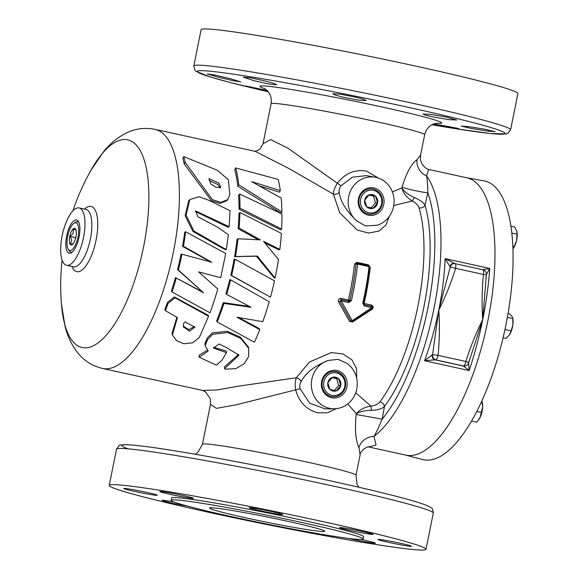 <?xml version="1.0" encoding="UTF-8"?>
<svg xmlns="http://www.w3.org/2000/svg" width="579" height="579" viewBox="0 0 579 579"><rect width="100%" height="100%" fill="white"/><g stroke="black" fill="none" stroke-linecap="round" stroke-linejoin="round"><path stroke-width="0.87" d="M223.776 248.188L226.353 249.535L228.379 234.727L217.501 227.098L197.946 216.843L195.622 210.937L229.161 226.678L230.029 210.713L209.41 200.5L198.908 196.672L189.767 199.661L186.083 215.077L193.849 231.014L223.776 248.188M189.767 199.661L188.725 200.696L185.135 215.829L192.966 231.455L222.872 248.398L225.448 249.73L226.353 249.535M195.21 211.422L228.206 227.301L229.161 226.678M194.103 326.679L188.761 329.661L183.384 326.223M183.536 326.976L189.601 331.159L194.928 327.106L186.235 322.612C183.992 319.999 182.74 326.093 183.746 327.453L183.304 326.1M168.134 303.309L165.384 310.684L177.413 317.625L172.419 335.031L176.53 340.633L183.833 343.752L192.727 342.811L199.386 337.441L208.563 316.243L175.003 297.809L168.134 303.309M208.563 316.243L207.999 315.186L174.366 296.94L167.541 302.318L164.841 309.541L165.384 310.684M176.921 317.14L172.035 333.432L172.419 335.031M209.171 180.547L218.022 184.592L220.049 187.943M210.951 184.158L215.895 187.227L220.758 187.43L218.978 183.188L208.954 178.593L210.951 184.158M185.171 162.344L212.355 199.603L220.751 202.382L227.75 199.625L229.849 194.428L228.292 179.613L217.219 170.212L183.753 156.583L185.171 162.344L184.252 164.002L211.465 200.71L219.875 203.424L226.845 200.674L227.75 199.625M225.151 369.178L235.754 368.664L244.164 363.8L248.666 356.469L248.724 348.269L240.669 338.447L227.75 332.512L212.746 334.286L207.572 339.569L205.169 345.554L208.172 351.069L199.212 357.229L216.466 365.168L221.923 360.261L226.498 352.662L213.499 348.088L218.971 343.998L226.121 347.378L238.946 355.159L224.587 368.707L225.151 369.178M248.724 348.269L248.377 346.987L240.357 337.217L227.402 331.275L212.392 332.874L207.224 338.042L204.821 343.926L205.169 345.554M207.666 349.977L198.995 355.383L199.212 357.229M348.753 538.419A17.138 0.76 -168.6 0 0 352.394 539.244A17.138 0.76 -168.6 0 0 375.424 543.16A17.138 0.76 -168.6 0 0 364.857 540.308A17.138 0.76 -168.6 0 0 360.97 539.476M400.936 543.384A17.138 0.76 -168.6 0 0 377.906 539.469A17.138 0.76 -168.6 0 0 388.473 542.32A17.138 0.76 -168.6 0 0 411.503 546.243A17.138 0.76 -168.6 0 0 400.936 543.384M362.563 531.529A17.138 0.76 -168.6 0 0 339.533 527.607A17.138 0.76 -168.6 0 0 350.1 530.465A17.138 0.76 -168.6 0 0 373.129 534.381A17.138 0.76 -168.6 0 0 362.563 531.529M272.217 511.684A17.138 0.76 -168.6 0 0 249.187 507.761A17.138 0.76 -168.6 0 0 259.761 510.62A17.138 0.76 -168.6 0 0 282.791 514.536A17.138 0.76 -168.6 0 0 272.217 511.684M182.826 495.472A17.138 0.76 -168.6 0 0 159.797 491.549A17.138 0.76 -168.6 0 0 170.364 494.408A17.138 0.76 -168.6 0 0 193.393 498.324A17.138 0.76 -168.6 0 0 182.826 495.472M146.748 492.389A17.138 0.76 -168.6 0 0 123.718 488.473A17.138 0.76 -168.6 0 0 134.292 491.325A17.138 0.76 -168.6 0 0 157.322 495.248A17.138 0.76 -168.6 0 0 146.748 492.389M173.989 501.986A17.138 0.76 -168.6 0 0 162.091 500.328A17.138 0.76 -168.6 0 0 172.665 503.187A17.138 0.76 -168.6 0 0 187.545 506.126M433.606 124.015L448.284 126.54C468.932 130.297 455.796 128.777 435.915 125.028L432.679 124.42M471.899 128.552L461.253 126.092L468.758 126.656L484.449 129.168L495.088 131.694L487.598 131.078L471.899 128.552M433.461 117.038L425.739 115.235L422.923 114.034L430.472 114.353L446.141 117.023L456.686 119.998L449.145 119.65L433.461 117.038M343.123 97.192L335.451 95.108L332.672 93.755L340.199 94.16L355.796 97.178L363.474 99.219L366.261 100.551L358.727 100.196L343.123 97.192M253.797 80.633L243.354 77.152L250.823 77.876L266.347 81.255L273.997 83.434L276.784 84.766L269.307 84.078L253.797 80.633M217.813 77.108L207.311 73.924L214.7 75.024L230.181 78.621L240.669 81.871L233.286 80.72L217.813 77.108M267.824 91.287L245.648 85.945L267.078 90.49M245.786 517.836A58.754 2.613 -168.6 0 0 324.747 531.269A58.754 2.613 -168.6 0 0 288.508 521.484A58.754 2.613 -168.6 0 0 209.547 508.044A58.754 2.613 -168.6 0 0 245.786 517.836M70.052 250.475A14.149 5.124 -77.6 0 0 77.991 237.057A14.149 5.124 -77.6 0 0 75.639 222.756A14.149 5.124 -77.6 0 0 73.801 223.378A14.149 5.124 -77.6 0 0 67.837 235.515A14.149 5.124 -77.6 0 0 68.163 249.035A14.149 5.124 -77.6 0 0 70.052 250.475M72.556 251.829A15.561 5.638 102.4 0 1 71.116 252.154A15.561 5.638 102.4 0 1 69.039 250.569L68.163 249.035M73.801 223.378L75.241 222.35A15.561 5.638 102.4 0 1 77.26 221.67A15.561 5.638 102.4 0 1 78.954 222.683M73.186 244.2L69.849 243.679A8.482 3.069 -77.6 0 0 71.166 244.924A8.482 3.069 -77.6 0 0 71.745 244.837A8.482 3.069 -77.6 0 0 72.932 243.94A8.482 3.069 -77.6 0 0 75.929 236.876A8.482 3.069 -77.6 0 0 75.835 229.552A8.482 3.069 -77.6 0 0 75.292 228.691A8.482 3.069 -77.6 0 0 72.751 229.291L75.835 229.552M373.39 190.303A11.479 10.69 94.9 0 0 360.674 199.248A11.479 10.69 94.9 0 0 368.859 212.79A11.479 10.69 94.9 0 0 381.575 203.844A11.479 10.69 94.9 0 0 373.39 190.303M368.179 213.941A12.695 11.819 -85.1 0 1 359.132 198.973A12.695 11.819 -85.1 0 1 373.187 189.08A12.695 11.819 -85.1 0 1 382.241 204.047A12.695 11.819 -85.1 0 1 368.179 213.941M369.728 208.469A7.064 6.579 94.9 0 0 373.137 208.245L377.559 202.961L375.554 196.259L369.12 194.848L364.69 200.131L366.702 206.833L373.137 208.245A7.064 6.579 94.9 0 0 377.559 202.961A7.064 6.579 94.9 0 0 375.554 196.259A7.064 6.579 94.9 0 0 369.12 194.848A7.064 6.579 94.9 0 0 364.69 200.131A7.064 6.579 94.9 0 0 366.702 206.833A7.064 6.579 94.9 0 0 369.728 208.469M336.573 372.898A11.479 10.69 94.9 0 0 323.856 381.843A11.479 10.69 94.9 0 0 332.042 395.377A11.479 10.69 94.9 0 0 344.758 386.432A11.479 10.69 94.9 0 0 336.573 372.898M331.362 396.528A12.695 11.819 -85.1 0 1 322.315 381.561A12.695 11.819 -85.1 0 1 336.37 371.675A12.695 11.819 -85.1 0 1 345.424 386.642A12.695 11.819 -85.1 0 1 331.362 396.528M332.911 391.057A7.064 6.579 94.9 0 0 336.319 390.839L340.742 385.549L338.737 378.854L332.303 377.436L327.873 382.726L329.885 389.428L336.319 390.839A7.064 6.579 94.9 0 0 340.742 385.549A7.064 6.579 94.9 0 0 338.737 378.854A7.064 6.579 94.9 0 0 332.303 377.436A7.064 6.579 94.9 0 0 327.873 382.726A7.064 6.579 94.9 0 0 329.885 389.428A7.064 6.579 94.9 0 0 332.911 391.057M368.534 446.959L405.763 455.137A141.993 51.422 -77.6 0 0 487.851 320.86A141.993 51.422 -77.6 0 0 466.696 177.767L428.626 169.401L426.535 175.828C427.302 179.085 427.736 184.723 427.816 192.735L425.029 205.306A4.697 3.662 -16.5 0 1 419.058 207.875C418.284 205.284 416.011 202.983 412.234 200.956L393.749 205.545M405.416 455.065L422.764 459.56A142.68 51.669 -77.6 0 0 505.93 324.797A142.68 51.669 -77.6 0 0 483.986 180.88L466.356 177.688M79.041 237.144A17.037 6.174 -77.6 0 0 78.556 221.793A17.037 6.174 -77.6 0 0 66.65 236.087A17.037 6.174 -77.6 0 0 71.818 252.466A17.037 6.174 -77.6 0 0 79.041 237.144M373.868 187.929A13.903 12.948 94.9 0 0 358.466 198.763A13.903 12.948 94.9 0 0 368.382 215.164A13.903 12.948 94.9 0 0 383.783 204.329A13.903 12.948 94.9 0 0 373.868 187.929M337.058 370.524A13.903 12.948 94.9 0 0 321.649 381.358A13.903 12.948 94.9 0 0 331.564 397.759A13.903 12.948 94.9 0 0 346.966 386.917A13.903 12.948 94.9 0 0 337.058 370.524M363.142 539.013L363.605 536.711A97.923 4.357 -168.6 0 0 303.215 520.398A97.923 4.357 -168.6 0 0 171.616 497.998L171.152 500.299A97.923 4.357 -168.6 0 0 231.542 516.62A97.923 4.357 -168.6 0 0 363.142 539.013A97.923 4.357 -168.6 0 0 302.752 522.699A97.923 4.357 -168.6 0 0 171.152 500.299M208.867 512.343A161.577 7.187 -168.6 0 0 425.999 549.29A161.577 7.187 -168.6 0 0 326.353 522.367A161.577 7.187 -168.6 0 0 109.221 485.419A161.577 7.187 -168.6 0 0 208.867 512.343M510.584 129.797L517.887 93.581A161.577 7.187 -168.6 0 0 418.241 66.657A161.577 7.187 -168.6 0 0 201.108 29.71L193.806 65.919A161.577 7.187 11.4 0 1 410.938 102.874A161.577 7.187 11.4 0 1 510.584 129.797L507.877 133.344L506.415 133.908L490.645 133.546L456.353 128.813L431.992 124.767A157.039 6.984 -168.6 0 0 504.649 132.714A157.039 6.984 -168.6 0 0 408.361 107.332A157.039 6.984 -168.6 0 0 214.353 71.651A157.039 6.984 -168.6 0 0 268.207 91.743L229.61 82.348L210.734 77.101L196.057 71.326L194.928 70.24L193.806 65.919M448.284 126.54L458.981 128.762M368.353 264.835L370.249 267.534A122.408 44.33 102.4 0 1 365.899 295.022A122.408 44.33 102.4 0 1 364.09 303.454L371.508 305.082A1.172 0.427 -77.6 0 0 371.494 305.169A1.172 0.427 -77.6 0 0 371.653 306.349A1.172 1.086 -72.7 0 1 371.74 306.371L371.74 306.371A1.172 1.172 0 0 1 372.051 308.462L371.79 307.63L364.372 306.002L362.772 303.222A124.76 45.184 -77.6 0 0 364.618 294.624A124.76 45.184 -77.6 0 0 369.047 266.608L357.634 264.104A124.76 45.184 102.4 0 1 353.204 292.12A124.76 45.184 102.4 0 1 351.359 300.711L349.875 300.363L348.544 301.268A1.172 0.427 102.4 0 1 348.384 300.088A1.172 0.427 102.4 0 1 348.399 300.009A122.408 44.33 -77.6 0 0 350.208 291.577A122.408 44.33 -77.6 0 0 354.558 264.089L356.939 262.323L368.353 264.835A1.172 0.427 -77.6 0 0 368.425 265.602M351.359 300.711L348.681 302.556L341.263 300.921L352.22 320.708A1.172 0.434 151.3 0 1 350.867 321.027A1.172 1.078 129.8 0 0 351.533 321.526M348.681 302.556A1.172 0.427 -77.6 0 0 348.544 301.268L341.125 299.64A1.172 0.427 -77.6 0 1 341.263 300.921L339.909 301.42L341.125 299.64A1.172 0.427 102.4 0 1 340.959 298.46A1.172 0.427 102.4 0 1 340.98 298.38L349.875 300.363A123.58 44.757 -77.6 0 0 351.706 291.845A123.58 44.757 -77.6 0 0 356.092 264.096A1.172 1.049 -116.9 0 1 357.286 263.206A1.172 0.427 102.4 0 1 357.417 263.184A1.172 0.427 102.4 0 1 357.634 264.104L354.558 264.089M62.091 260.051A235.023 235.023 0 0 0 61.432 304.091L61.432 304.091A106.319 38.504 -77.6 0 0 97.366 343.376A106.319 38.504 -77.6 0 0 143.556 246.958A106.319 38.504 -77.6 0 0 138.54 147.906A106.319 38.504 -77.6 0 0 90.765 170.573L90.765 170.573A235.023 235.023 0 0 0 72.903 210.836M392.374 191.895L401.833 187.994L402.007 187.191C406.458 172.795 411.466 163.611 417.032 159.645L420.6 154.962L424.682 134.712A78.339 3.481 -168.6 0 0 376.372 121.662A78.339 3.481 -168.6 0 0 271.095 103.742L263.032 143.701L270.69 139.568L287.944 148.21L337.354 183.217C345.07 173.324 354.761 169.263 366.413 171.037L378.42 178.086M420.6 154.962L420.6 154.962C420.137 161.013 420.672 160.492 421.946 163.741C424.183 167.056 426.405 168.938 428.626 169.401M83.521 237.528A29.377 10.639 102.4 0 1 66.542 265.312A29.377 10.639 102.4 0 1 62.163 235.704A29.377 10.639 102.4 0 1 79.149 207.926A29.377 10.639 102.4 0 1 83.521 237.528M482.625 269.713L489.725 268.439L445.15 258.647L454.884 263.604A4.697 3.836 101.2 0 0 454.812 263.583A4.697 3.836 101.2 0 0 450.245 267.006L445.15 258.647C444.448 275.3 442.327 292.446 438.788 310.076L432.571 354.645L438.064 355.354C439.555 340.278 439.794 325.188 438.788 310.076L450.245 267.006L455.608 268.345C451.157 282.762 445.548 296.672 438.788 310.076C435.22 327.707 430.479 344.599 424.559 360.753L435.488 359.812L463.309 365.921L469.135 370.546C474.621 354.297 479.144 337.354 482.712 319.731C475.952 333.135 470.343 347.045 465.892 361.462L468.715 362.548L482.712 319.731C481.699 304.619 481.938 289.522 483.436 274.453L486.382 274.931L482.712 319.731C486.251 302.1 488.596 285.006 489.725 268.439L486.324 274.743M368.591 446.952L376.053 445.092L373.983 436.428C376.133 432.853 378.861 427.107 382.162 419.174L384.463 406.472A4.697 3.416 36.7 0 0 379.94 401.855C378.167 404.236 375.141 405.662 370.864 406.125L355.723 392.772M195.123 454.233L198.047 452.119L202.426 444.288L210.481 404.33L216.495 408.347L236.203 404.801L295.681 389.87C298.974 401.956 306.298 409.606 317.661 412.827L327.533 412.82L336.233 408.673M226.498 352.662L226.186 351.048L213.463 347.226M238.678 354.384L224.449 366.811L224.587 368.707M226.678 294.414L225.955 293.806A122.408 44.33 -77.6 0 0 229.805 279.505L230.601 279.845A124.76 45.184 -77.6 0 1 226.678 294.414L251.134 307.311L223.921 303.396L223.255 302.614A122.408 44.33 -77.6 0 1 216.647 320.846L217.19 321.975A124.76 45.184 -77.6 0 0 223.921 303.396M238.722 317.553L259.211 328.546L259.768 329.646L236.97 317.249L262.779 321.663A124.76 45.184 -77.6 0 0 269.206 301.76L246.104 288.646M249.44 306.421L223.255 302.614M371.508 305.082C373.477 306.125 373.679 307.521 372.123 309.28L352.56 322.004L349.521 321.338L338.556 301.905C337.948 299.676 338.758 298.496 340.98 298.38M238.15 228.683L239.105 228.039L260.391 239.887L238.049 238.758L237.108 239.199A122.408 44.33 -77.6 0 1 234.582 256.649L256.388 256.215L274.236 277.971L275.083 278.101A124.76 45.184 -77.6 0 0 278.47 259.486L263.554 241.32L279.852 249.426A124.76 45.184 -77.6 0 0 281.372 233.388L239.923 212.464L238.946 213.39A122.408 44.33 -77.6 0 1 238.15 228.683L258.343 239.786M230.826 275.213L270.48 297.179A124.76 45.184 -77.6 0 0 274.497 280.822L235.002 259.168L234.126 259.218A122.408 44.33 -77.6 0 1 232.867 265.797A122.408 44.33 -77.6 0 1 230.826 275.213L231.643 275.466A124.76 45.184 -77.6 0 0 235.002 259.168M176.233 278.123A124.76 45.184 -77.6 0 1 172.064 291.982L171.391 291.208A122.408 44.33 -77.6 0 0 175.488 277.602L203.584 292.8L178.375 269.98A124.76 45.184 -77.6 0 0 181.929 254.217L181.075 254.152A122.408 44.33 -77.6 0 1 181.024 254.405A122.408 44.33 -77.6 0 1 177.587 269.619L201.412 290.832M202.882 292.127L175.488 277.602M356.628 378L356.555 368.599L351.945 359.87L343 353.986L331.383 352.546L309.309 362.114L296.354 377.754L239.713 385.99L216.756 390.014L202.628 390.456L102.49 368.454A122.408 44.33 102.4 0 0 173.259 252.697A122.408 44.33 102.4 0 0 155.027 129.341L255.158 151.343L288.574 168.323L333.381 194.131C333.403 191.019 334.727 187.386 337.354 183.217L341.009 185.758C339.316 188.276 338.729 190.44 339.236 192.25C340.249 201.058 345.967 210.532 356.403 220.657A24.658 22.957 -85.1 0 1 350.324 191.359A24.658 22.957 -85.1 0 1 375.25 177.246A24.658 22.957 -85.1 0 1 394.075 200.168A24.658 22.957 -85.1 0 1 377.219 225.231L365.494 225.969L356.403 220.657M182.544 246.364L183.427 246.278A124.76 45.184 -77.6 0 0 185.656 231.781L184.73 232.136A122.408 44.33 -77.6 0 1 182.544 246.364L210.951 262.142M389.095 216.669L386.084 224.927L378.963 231.072L368.577 233.076L357.113 229.957L339.743 212.739L333.381 194.131A4.697 3.583 -8.5 0 0 339.236 192.25M264.936 242.948L278.919 249.831L279.852 249.426M239.004 209.178L280.663 229.82L281.626 229.023A124.76 45.184 -77.6 0 0 281.951 213.926L239.583 194.03L238.62 195.311A122.408 44.33 -77.6 0 1 239.004 209.178L239.981 208.165A124.76 45.184 -77.6 0 0 239.583 194.03M237.817 186.286L280.945 213.123L281.922 212.008A124.76 45.184 -77.6 0 0 281.162 198.011L251.626 181.625L280.308 190.629A124.76 45.184 -77.6 0 0 278.209 179.439L235.653 167.91L234.763 169.683A122.408 44.33 -77.6 0 1 237.817 186.286L238.765 184.831A124.76 45.184 -77.6 0 0 235.653 167.91M259.776 186.025L279.36 192.148L280.308 190.629M183.753 156.583L182.863 158.357L184.252 164.002M347.226 363.525L349.028 365.031A24.658 22.957 -85.1 0 1 355.897 392.287A24.658 22.957 -85.1 0 1 334.257 408.781A24.658 22.957 -85.1 0 1 311.538 387.706A24.658 22.957 -85.1 0 1 328.213 360.456C314.65 365.848 305.596 372.927 301.044 381.677A4.697 3.315 29.5 0 0 296.354 377.754C295.102 380.96 294.877 384.992 295.681 389.87L300.088 388.69C299.509 385.694 299.828 383.356 301.044 381.677M334.257 408.781L325.137 408.883L309.656 403.208L300.088 388.69M347.045 363.38L338.049 359.335L328.213 360.456M375.25 177.246L366.362 175.625L352.495 177.138L341.009 185.758M347.755 403.947L356.331 413.667L356.179 414.484C354.681 429.56 355.615 440.59 358.973 447.567L360.102 455.007L356.02 475.258A78.339 3.481 11.4 0 0 307.702 462.201A78.339 3.481 11.4 0 0 202.426 444.288M414.347 197.548C408.484 194.935 404.316 191.75 401.833 187.994C403.317 193.306 406.784 197.627 412.234 200.956A4.697 0.593 117.1 0 0 414.347 197.548C419.905 199.921 423.466 202.505 425.029 205.306A126.946 45.973 102.4 0 1 423.777 307.514A126.946 45.973 102.4 0 1 384.463 406.472C381.851 408.897 377.508 410.171 371.45 410.301A4.697 0.485 -94.9 0 0 370.864 406.125C364.531 407.16 359.689 409.671 356.331 413.667C359.986 411.589 365.023 410.468 371.45 410.301M402.007 187.191A14.888 1.115 -167.5 0 0 415.454 190.701A14.888 1.115 -167.5 0 0 427.816 192.735A137.455 49.78 -77.6 0 1 427.932 307.912A137.455 49.78 -77.6 0 1 382.162 419.174L356.179 414.484M417.032 159.645A14.888 13.961 -124 0 0 426.535 175.828A141.993 51.422 102.4 0 1 433.859 308.998A141.993 51.422 102.4 0 1 373.983 436.428A14.888 13.578 155 0 0 358.973 447.567M454.131 263.452A4.697 3.488 101.4 0 0 454.074 263.438L454.074 263.438A4.697 3.488 101.4 0 0 449.883 266.738M454.884 263.604A4.697 1.701 102.4 0 1 454.906 263.604A4.697 4.697 0 0 0 454.812 263.583L454.074 263.438M469.67 359.219L468.672 362.577A4.697 4.646 69.3 0 1 465.842 365.718L465.842 365.718A4.697 4.646 69.3 0 1 463.309 365.921A4.697 1.701 -77.6 0 0 465.892 361.462L438.064 355.354A4.697 1.701 -77.6 0 1 435.488 359.812A4.697 3.821 -85.5 0 1 432.571 354.645L424.559 360.753L469.135 370.546L468.563 362.809M466.884 365.161A4.697 4.69 17.1 0 1 463.214 366L434.72 359.74A4.697 3.474 -84.2 0 1 432.122 354.804M351.106 321.316L351.106 321.316A1.172 1.172 0 0 0 352.488 321.403L352.22 320.708L371.79 307.63A1.172 0.427 102.4 0 0 371.653 306.349L364.234 304.72A1.172 0.427 102.4 0 1 364.372 306.002M369.648 267.071L365.342 294.82L363.431 303.338L364.148 304.692A1.172 1.093 107.5 0 0 364.234 304.72A1.172 0.427 -77.6 0 1 364.075 303.534A1.172 0.427 -77.6 0 1 364.09 303.454L363.351 303.309M349.521 321.338A1.172 0.449 -28.6 0 1 350.867 321.027L339.909 301.42L338.556 301.905M371.986 308.469L352.387 321.359M372.123 309.28L371.863 308.462M471.545 421.056L476.749 422.2L480.034 417.531A11.008 3.988 -77.6 0 0 482.669 406.871L480.034 417.531A11.008 3.988 102.4 0 1 479.007 419.319A11.008 3.988 102.4 0 1 478.934 419.428M476.799 411.437L481.525 412.472M481.916 400.849L482.669 406.871A11.008 3.988 -77.6 0 0 482.502 403.418A11.008 3.988 -77.6 0 0 482.459 403.15M503.071 337.825L505.937 338.454L509.419 334.857A11.008 3.988 -77.6 0 0 509.433 334.828L511.105 330.877L504.946 329.523M507.363 317.328L512.835 318.53L512.864 324.899L511.105 330.877M508.044 313.463L509.397 313.76L512.01 316.344L512.929 318.928A11.008 3.988 -77.6 0 1 512.864 324.899A11.008 3.988 -77.6 0 1 509.433 334.828L509.433 334.828M512.835 246.299L514.217 246.603L512.936 248.898M511.807 233.062L517.018 234.206L516.519 240.596L514.217 246.603M510.895 226.172L514.565 226.975L516.685 230.789L517.018 234.206M513.457 248.21A11.008 3.988 -77.6 0 0 513.537 248.094A11.008 3.988 -77.6 0 0 516.519 240.596A11.008 3.988 -77.6 0 0 517.025 232.193A11.008 3.988 -77.6 0 0 517.011 232.099M334.401 390.456L338.657 385.375L340.742 385.549M338.657 385.375L336.645 378.673L338.737 378.854M336.645 378.673L332.049 377.667M371.219 207.861L375.474 202.78L377.559 202.961M375.474 202.78L373.462 196.078L375.554 196.259M373.462 196.078L368.866 195.072M69.849 243.679C72.114 241.747 72.078 239.308 69.762 236.355C73.041 234.509 74.04 232.157 72.751 229.291A8.482 3.069 -77.6 0 0 69.762 236.355A8.482 3.069 -77.6 0 0 69.849 243.679M75.755 237.672L69.762 236.355M75.994 230.008L72.751 229.291M238.765 184.831L281.922 212.008M239.105 228.039A124.76 45.184 -77.6 0 0 239.923 212.464M234.582 256.649L235.465 256.548A124.76 45.184 -77.6 0 0 238.049 238.758M256.388 256.215L257.293 256.019L275.083 278.101M235.465 256.548L257.293 256.019M239.981 208.165L281.626 229.023M231.643 275.466L260.963 291.852M217.19 321.975L254.42 342.203A124.76 45.184 -77.6 0 0 259.768 329.646M269.206 301.76L230.601 279.845M183.427 246.278L211.805 262.236L181.929 254.217M177.587 269.619L178.375 269.98M172.064 291.982L210.018 312.769A124.76 45.184 -77.6 0 0 217.762 288.943L198.597 271.884L220.708 277.717L225.738 253.493L185.656 231.781M264.798 88.71A92.705 4.125 11.4 0 1 288.241 89.014A92.705 4.125 11.4 0 1 384.528 107.535A92.705 4.125 11.4 0 1 436.313 123.291M116.524 449.203C118.688 445.772 120.121 444.39 120.816 445.063L124.76 444.686C129.037 444.679 135.949 445.287 145.503 446.518C183.058 451.207 266.441 466.739 332.954 481.417C358.169 486.961 379.317 491.947 396.398 496.362C409.563 499.778 419.08 502.565 424.935 504.722L429.575 506.734C430.696 508.268 432.52 506.198 433.302 513.081A161.577 7.187 -168.6 0 0 333.656 486.157A161.577 7.187 -168.6 0 0 116.524 449.203L109.221 485.419M368.7 265.71A1.172 0.427 102.4 0 1 368.83 265.689A1.172 1.172 0 0 1 369.742 266.97L369.047 266.608A1.172 0.427 102.4 0 0 368.83 265.689L357.417 263.184A1.172 1.172 0 0 0 356.635 263.286M66.542 265.312L73.395 266.818A29.377 10.639 -77.6 0 0 90.375 239.033A29.377 10.639 -77.6 0 0 86.003 209.432L79.149 207.926M84.606 209.12A33.408 12.101 102.4 0 1 96.078 240.09A33.408 12.101 102.4 0 1 84.15 268.063A33.408 12.101 102.4 0 1 71.999 266.506M379.94 401.855A122.408 44.33 -77.6 0 0 417.85 306.436A122.408 44.33 -77.6 0 0 419.058 207.875M483.436 274.453L455.608 268.345A4.697 1.701 102.4 0 0 454.906 263.604L482.734 269.72A4.697 1.701 102.4 0 1 483.436 274.453M454.928 263.611L482.712 269.713A4.697 1.701 102.4 0 1 482.734 269.72A4.697 4.697 0 0 1 486.382 274.931L485.947 278.629M356.939 262.323A1.172 0.427 -77.6 0 0 357.062 263.163M349.144 301.225A1.172 1.093 107.5 0 0 349.875 300.363M364.148 304.692L363.503 303.367L362.772 303.222M370.249 267.534L369.547 267.172M352.314 321.497L352.56 322.004M128.22 448.855A157.039 6.984 11.4 0 1 172.115 450.404A157.039 6.984 11.4 0 1 332.932 481.41M199.205 357.178L198.995 355.383M271.095 103.742C272.087 96.418 268.989 92.727 268.518 92.148C268.063 90.968 264.256 88.211 264.147 88.348L264.162 88.355M425.999 549.29L433.302 513.081M61.432 304.091L65.217 327.019C67.642 336.667 71.847 345.316 77.847 352.958C84.064 360.746 92.278 365.914 102.49 368.454M263.032 143.701L260.412 148.463C259.074 150.526 253.276 151.734 254.521 151.235L255.158 151.343M90.765 170.573L103.815 151.343C110.053 143.599 117.501 137.512 126.15 133.083C135.059 128.625 144.685 127.373 155.027 129.341M368.772 446.952C368.193 445.91 359.53 450.983 360.102 455.007L360.102 455.007M210.481 404.33L210.278 398.707L205.364 391.73L202.628 390.456M465.842 365.718A4.697 4.697 0 0 0 468.715 362.548M358.9 487.257L357.019 484.182L356.02 475.258M424.682 134.712C426.607 127.575 430.892 125.368 431.55 125.021C432.426 124.109 437.007 123.037 437.058 123.211M482.502 403.418L482.394 402.745"/></g></svg>
